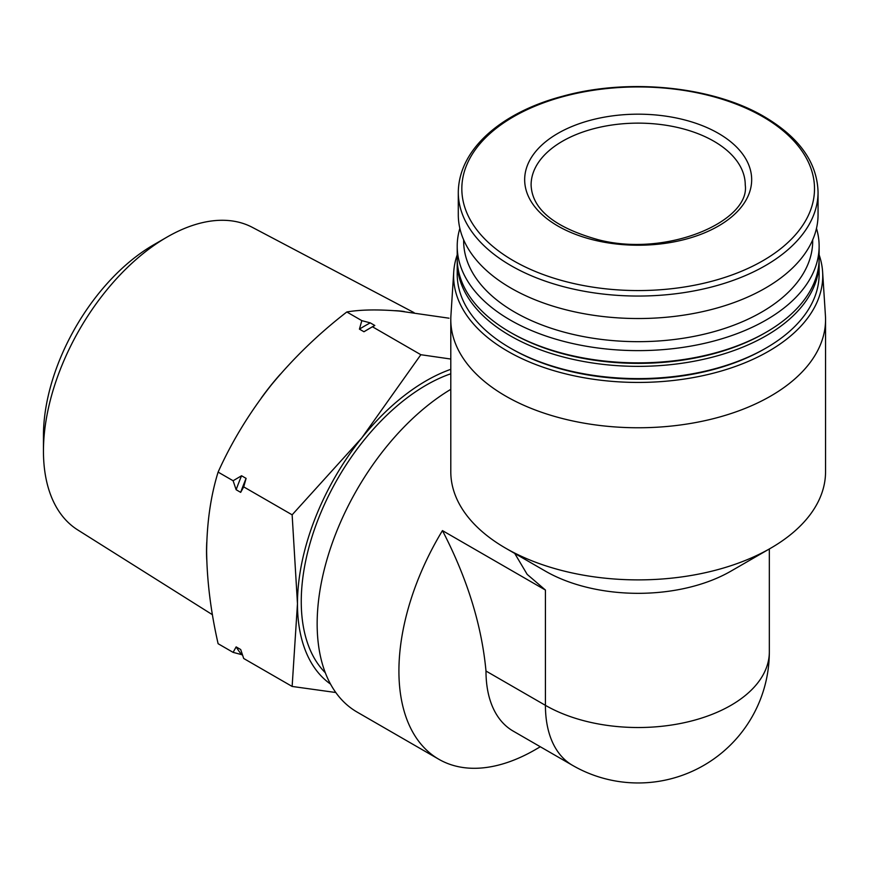 <?xml version="1.0" encoding="UTF-8"?>
<svg xmlns="http://www.w3.org/2000/svg" width="869" height="869" viewBox="0 0 869 869"><rect width="100%" height="100%" fill="white"/><g stroke="black" fill="none" stroke-linecap="round" stroke-linejoin="round"><path stroke-width="1.3" d="M330.513 684.077A182.023 105.095 -60 0 1 297.47 603.716L292.136 686.445L335.803 692.517M450.794 359.049L420.846 354.715L361.819 437.857L292.136 514.828L297.47 603.716A182.023 105.095 -60 0 1 361.819 437.857A182.023 105.095 -60 0 1 450.794 369.314M540.322 746.764L535.206 749.719A192.733 111.275 -60 0 1 438.834 759.267L357.072 712.059A192.733 111.275 -60 0 1 327.026 559.321A192.733 111.275 -60 0 1 450.794 389.334M438.834 759.267A192.733 111.275 -60 0 1 442.451 530.601L545.428 590.051L545.428 705.346A131.165 75.722 0 0 0 730.916 705.346A131.165 75.722 0 0 0 769.337 651.804A131.165 131.165 0 0 1 572.595 765.393A131.165 75.733 -60 0 1 545.428 705.346L485.988 671.031C481.719 625.159 467.207 578.341 442.451 530.601M514.73 553.423L527.168 574.366L545.428 590.051M819.13 254.878A184.576 106.561 180 0 1 822.617 271.921L825.42 315.577A187.378 108.18 180 0 1 825.55 319.586L825.55 471.704A187.378 108.18 180 0 1 770.673 548.198A187.378 108.18 180 0 1 505.671 548.198A187.378 108.18 180 0 1 450.794 471.704L450.794 319.586A187.378 108.18 180 0 1 450.924 315.577L453.727 271.921A184.576 106.561 180 0 1 457.213 254.878M825.55 319.586A187.378 108.18 180 0 1 638.172 427.765A187.378 108.18 180 0 1 450.794 319.586M572.595 765.393L513.155 731.079A131.165 75.733 -60 0 1 485.988 671.031M325.31 672.747A176.668 101.999 -60 0 1 320.943 512.438A176.668 101.999 -60 0 1 450.794 373.768M770.673 548.198L730.916 571.15A131.165 75.722 180 0 1 545.428 571.15L505.671 548.198M718.424 133.37A113.502 65.523 180 0 1 667.544 242.994A113.502 65.523 180 0 1 528.537 162.742A113.502 65.523 180 0 1 718.424 133.37M818.055 192.201L818.055 214.676A179.883 103.856 180 0 1 638.172 318.532A179.883 103.856 180 0 1 458.289 214.676L458.289 192.201A179.883 103.856 180 0 0 638.172 296.047A179.883 103.856 180 0 0 818.055 192.201C817.208 162.579 799.35 137.443 764.481 116.804C712.993 86.27 628.352 77.754 562.254 96.34C504.226 111.623 458.941 147.361 458.289 192.201M812.689 239.844A174.528 100.761 180 0 1 638.172 341.669A174.528 100.761 180 0 1 463.655 239.844M816.48 228.362A180.958 104.476 180 0 1 819.13 246.144A180.958 104.476 180 0 1 638.172 350.62A180.958 104.476 180 0 1 457.213 246.144A180.958 104.476 180 0 1 459.864 228.362M819.13 246.144L819.13 258.386A180.958 104.476 180 0 1 766.132 332.262A180.958 104.476 180 0 1 510.212 332.262A180.958 104.476 180 0 1 457.213 258.386L457.213 246.144M766.132 332.262L764.611 333.131A178.808 103.237 180 0 1 511.732 333.131L510.212 332.262M819.098 260.135A180.958 104.476 180 0 1 819.13 261.884A180.958 104.476 180 0 1 638.172 366.36A180.958 104.476 180 0 1 457.213 261.884A180.958 104.476 180 0 1 457.246 260.135M819.13 261.884L819.13 274.126A180.958 104.476 180 0 1 766.132 348.002A180.958 104.476 180 0 1 510.212 348.002A180.958 104.476 180 0 1 457.213 274.126L457.213 261.884M766.132 348.002L764.611 348.871A178.808 103.237 180 0 1 511.732 348.871L510.212 348.002M822.617 271.921A184.576 106.561 180 0 1 638.172 382.436A184.576 106.561 180 0 1 453.727 271.921M241.56 654.607L233.109 652.369L236.14 646.894A205.899 118.879 120 0 0 241.56 654.607L242.581 655.193M233.109 652.369L218.108 643.712C210.787 611.591 206.952 580.774 206.616 551.261C206.952 522.128 210.787 495.743 218.108 472.095C231.784 441.713 249.403 412.818 270.965 385.401C293.168 358.376 318.456 333.902 346.818 311.971C360.494 309.614 378.113 309.321 399.675 311.091L449.012 318.195M292.136 686.445L243.711 658.496L240.68 649.512L236.14 646.894M236.14 489.736L233.109 480.753L241.56 475.756A205.899 118.879 120 0 0 236.14 489.736L240.68 492.354L243.711 486.879L292.136 514.828M233.109 480.753L218.108 472.095M359.429 329.134L361.819 320.639L370.27 322.866A205.899 118.879 120 0 0 359.429 329.134L363.97 331.752L372.421 326.755L420.846 354.715M361.819 320.639L346.818 311.971M241.56 475.756L246.101 478.384L243.711 486.879M370.27 322.866L374.811 325.495L372.421 326.755M370.563 327.841A205.899 118.879 120 0 0 363.97 331.752M246.101 478.384A205.899 118.879 120 0 0 240.68 492.354M206.735 559.614A182.153 105.16 -60 0 1 206.757 542.31M261.406 397.839A182.153 105.16 -60 0 1 280.35 374.191M394.971 310.7A182.153 105.16 -60 0 1 404.324 311.536M212.47 614.741L77.732 529.927A174.712 100.869 -60 0 1 43.45 451.098A174.712 100.869 -60 0 1 166.989 237.118A174.712 100.869 -60 0 1 252.401 227.385L414.078 312.655M43.45 451.098L43.45 435.651A155.801 89.952 -60 0 1 153.617 244.841L166.989 237.118M762.863 116.761A176.342 101.814 180 0 1 683.816 287.096A176.342 101.814 180 0 1 467.837 162.405A176.342 101.814 180 0 1 762.863 116.761M713.884 141.234A107.072 61.818 180 0 1 745.244 184.956C750.566 221.139 666.729 257.843 597.915 239.638C554.27 227.374 531.991 209.147 531.1 184.956A107.072 61.818 180 0 1 597.199 127.841A107.072 61.818 180 0 1 713.884 141.234M769.337 548.969L769.337 651.804"/></g></svg>
